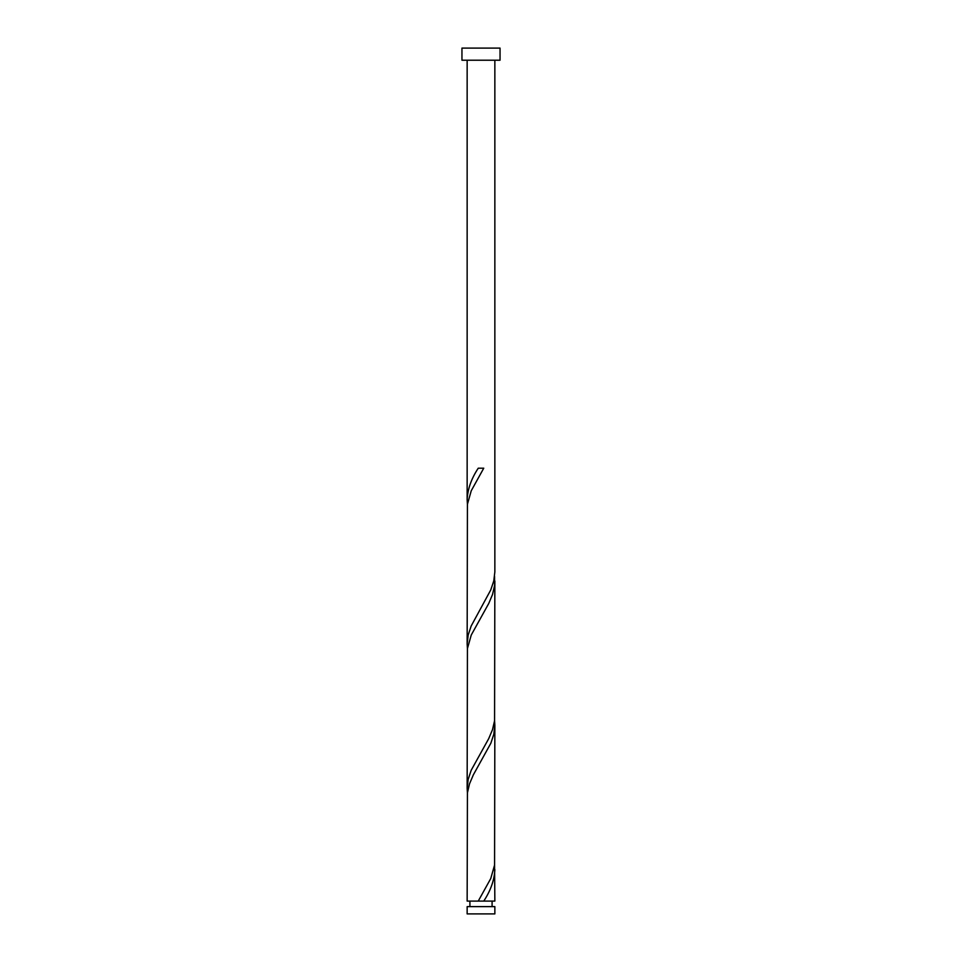 <?xml version="1.0" encoding="UTF-8"?>
<svg xmlns="http://www.w3.org/2000/svg" width="962" height="962" viewBox="0 0 962 962"><rect width="100%" height="100%" fill="white"/><g stroke="black" fill="none" stroke-linecap="round" stroke-linejoin="round"><path stroke-width="1.44" d="M494.853 913.9L467.147 913.9L467.147 906.625L494.853 906.625L494.853 913.9M492.087 906.625L492.087 901.093M478.246 901.093L467.147 901.093L467.424 792.868L469.516 783.85L473.352 774.831L490.836 743.265L493.819 734.246L494.853 725.312L494.576 865.018L490.752 878.546L478.246 901.093L481.289 901.093M469.913 906.625L469.913 901.093M500.048 60.221L461.952 60.221L461.952 48.1L500.048 48.1L500.048 60.221M494.853 60.221L494.853 571.909L493.783 580.928L490.752 589.947L471.164 626.021L468.181 635.04L467.147 643.963L467.424 504.268L471.248 490.74L483.754 468.193L478.246 468.193C471.332 478.679 467.64 489.165 467.147 499.663L467.147 60.221M481 901.093L494.853 901.093L494.576 865.018M483.754 901.093C490.668 890.596 494.36 880.11 494.853 869.612M494.853 581.012L494.576 720.718L492.484 729.737L488.648 738.756L471.164 770.322L468.181 779.34L467.147 788.263L467.424 648.568L471.248 635.04L488.744 603.475L492.544 594.456L494.6 585.437L494.576 576.418M467.147 788.263L467.424 792.868M494.853 725.312L494.576 720.718M467.147 643.963L467.424 648.568M467.147 499.663L467.424 504.268"/></g></svg>
